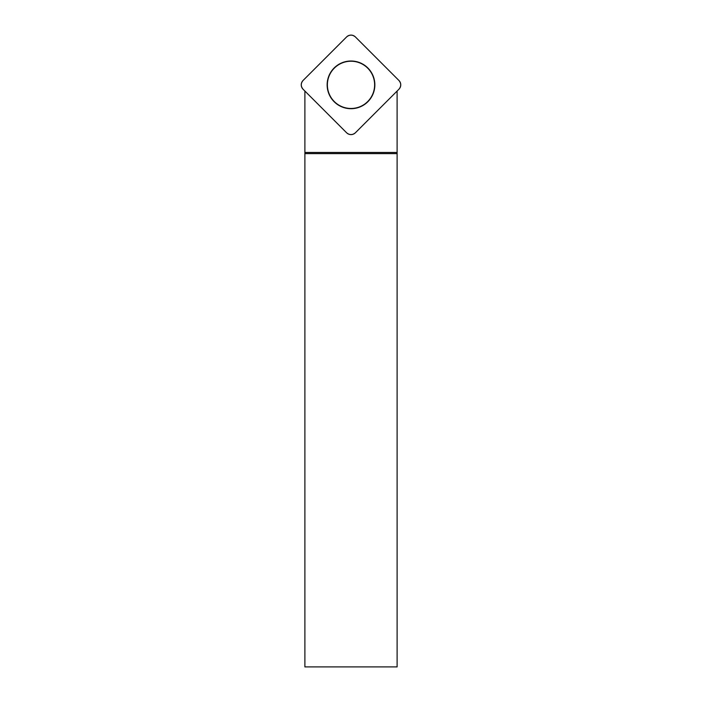 <?xml version="1.0" encoding="UTF-8"?>
<svg xmlns="http://www.w3.org/2000/svg" width="702" height="702" viewBox="0 0 702 702"><rect width="100%" height="100%" fill="white"/><g stroke="black" fill="none" stroke-linecap="round" stroke-linejoin="round"><path stroke-width="1.05" d="M355.361 132.801L398.947 89.215A6.169 6.169 0 0 0 398.947 80.493L355.361 36.908A6.169 6.169 0 0 0 346.639 36.908L303.053 80.493A6.169 6.169 0 0 0 303.053 89.215L346.639 132.801A6.169 6.169 0 0 0 355.361 132.801M351 61.004A23.85 23.85 0 0 0 327.15 84.854A23.85 23.85 0 0 0 351 108.705A23.85 23.85 0 0 0 374.85 84.854A23.85 23.85 0 0 0 351 61.004M304.887 91.049L304.887 153.624L397.113 153.624L397.104 91.058M304.887 153.624L304.887 666.9L397.113 666.9L397.113 153.624M374.622 84.854A23.622 23.622 0 0 1 351 108.477A23.622 23.622 0 0 1 327.378 84.854A23.622 23.622 0 0 1 351 61.232A23.622 23.622 0 0 1 374.622 84.854M304.887 152.466L397.104 152.466M303.071 80.476L346.621 36.925C349.543 34.547 352.457 34.547 355.379 36.925L398.929 80.476C401.316 83.398 401.316 86.311 398.929 89.233L355.379 132.792C352.457 135.17 349.543 135.17 346.621 132.792L303.071 89.233C300.684 86.311 300.684 83.398 303.071 80.476"/></g></svg>
